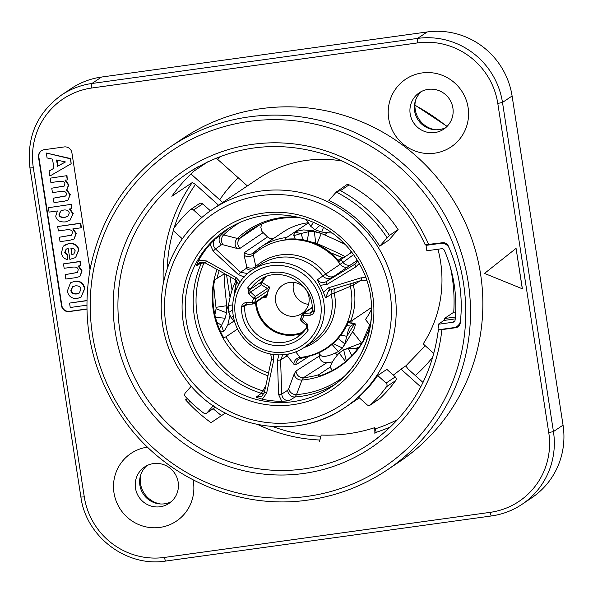 <?xml version="1.0" encoding="UTF-8"?>
<svg xmlns="http://www.w3.org/2000/svg" width="593" height="593" viewBox="0 0 593 593"><rect width="100%" height="100%" fill="white"/><g stroke="black" fill="none" stroke-linecap="round" stroke-linejoin="round"><path stroke-width="0.89" d="M91.871 87.994L417.531 42.911A71.249 69.796 56.2 0 1 497.794 103.449L548.747 432.594A71.249 69.796 56.2 0 1 490.203 512.345A4.114 0.749 -97.9 0 0 491.456 515.954A4.114 0.749 -97.9 0 0 491.515 515.932A75.355 73.821 -123.8 0 0 522.003 504.332L531.61 497.89A75.355 73.821 -123.8 0 0 563.046 425.137L512.093 95.992A75.355 73.821 -123.8 0 0 427.205 31.963L101.544 77.046A75.355 73.821 -123.8 0 0 71.056 88.646L61.442 95.088C36.951 113.018 26.448 137.294 29.946 167.915L33.327 167.745A71.249 69.796 56.2 0 1 91.871 87.994A4.114 0.749 -97.9 0 1 91.93 83.487A75.355 73.821 -123.8 0 0 61.442 95.088M522.329 288.858L516.066 248.385L484.518 273.425L522.396 288.813L516.066 248.385M86.793 305.202L70.233 307.493L69.551 303.09L86.837 300.695M69.551 303.09L86.837 300.518M75.237 250.846L73.895 253.923L71.886 254.649L70.871 248.082L73.836 248.615L75.237 250.846M71.242 248.037L71.886 254.649M72.235 254.419L74.058 253.804M67.461 255.012L67.409 259.504C64.014 258.807 62.02 256.621 61.413 252.944L63.221 246.139L68.625 243.716C74.31 243.271 77.609 245.406 78.521 250.127L75.6 257.555L69.9 259.393L68.195 248.378L66.142 249.134L64.674 252.544L67.461 255.012L67.802 254.782L67.409 259.504M66.32 249.023L65.015 252.314L67.802 254.782M64.326 245.243L68.966 243.486C74.659 243.041 77.957 245.176 78.862 249.898L75.6 257.555M81.071 227.801L72.746 228.95L75.971 233.679L74.029 239.068L69.685 240.313L60.034 241.655L59.352 237.244L71.501 235.213L72.428 232.671C72.264 230.277 70.33 229.321 66.609 229.802L58.381 230.936L57.699 226.533L80.389 223.391L81.071 227.801L81.411 227.564L80.73 223.161L80.389 223.391M57.699 226.533L80.73 223.161M59.352 237.244L71.664 235.095M73.095 228.72L76.319 233.449L74.029 239.068M56.972 160.095L57.899 166.047L65.415 161.941M57.899 166.047L57.551 166.277L56.58 160.006L65.467 161.956L57.551 166.277M49.879 176.039L49.1 171.006L53.948 168.301L52.525 159.139L47.077 157.946L46.321 153.038L70.389 158.805L71.153 163.735L49.879 176.039M53.941 168.264L49.1 171.006M46.321 153.038L70.73 158.576L71.153 163.735M66.653 175.876L67.283 179.931L65.03 180.242L68.447 185.075L66.564 190.116L69.959 194.823L67.987 200.13L64.504 201.153L53.993 202.606L53.311 198.203L65.793 196.009L66.438 194.007C66.386 191.85 64.355 191.013 60.345 191.517L52.443 192.606L51.761 188.203L64.133 186.12L64.896 184.03C64.852 181.769 62.851 180.909 58.877 181.451L50.887 182.555L50.205 178.152L66.994 175.647L67.283 179.931M50.205 178.152L66.994 175.647M51.761 188.203L64.296 186.002M53.311 198.203L66.142 195.779M65.378 180.013L68.788 184.838L66.905 189.886L70.3 194.593L67.987 200.13M59.003 214.57L60.634 211.049L63.829 209.989C67.076 209.714 68.892 210.745 69.27 213.08L67.743 216.438L64.748 217.431C61.146 217.757 59.233 216.808 59.003 214.57L59.352 214.34C59.574 216.571 61.494 217.527 65.089 217.201L67.906 216.319M60.812 210.938L59.352 214.34M71.093 204.555L71.731 208.669L69.307 209.003L72.895 213.791L69.93 220.351L65.475 221.901C59.774 222.286 56.528 220.366 55.72 216.149L57.373 210.96L49.071 212.109L48.389 207.698L71.434 204.326L71.731 208.669M48.389 207.698L71.434 204.326M69.944 208.914L73.235 213.562L69.93 220.351M65.823 279.036L65.141 274.633L77.201 272.558L78.209 270.037C78.18 267.502 75.978 266.576 71.612 267.258L64.163 268.288L63.481 263.885L79.929 261.609L80.559 265.701L78.135 266.035L81.767 271.12L79.885 276.479L76.045 277.628L65.823 279.036M77.364 272.439L65.141 274.633M78.728 265.953L82.108 270.89L79.885 276.479M63.481 263.885L80.27 261.38L80.559 265.701M70.871 290.622L72.554 286.79L75.289 285.856C78.624 285.596 80.507 286.723 80.952 289.228L79.269 293.046L76.564 293.98C73.198 294.239 71.293 293.127 70.871 290.622M72.731 286.678L71.212 290.392C71.642 292.898 73.539 294.009 76.905 293.75L79.432 292.927M74.814 281.312C79.996 280.956 83.228 283.424 84.495 288.724L81.071 297.123L77.283 298.501C71.864 298.85 68.543 296.389 67.328 291.133L70.5 282.831L75.155 281.082C80.344 280.726 83.569 283.195 84.836 288.487L81.071 297.123M70.5 282.831L75.155 281.082M86.837 308.968L69.566 311.355A6.849 6.708 56.2 0 1 61.85 305.536L38.879 157.152A6.849 6.708 56.2 0 1 41.569 150.652M86.837 309.146L69.225 311.584A6.849 6.708 56.2 0 1 61.509 305.766L38.538 157.382A6.849 6.708 56.2 0 1 44.164 149.71L64.185 146.938A6.849 6.708 56.2 0 1 71.901 152.764L90.003 269.682M308.33 500.003A194.563 190.59 -123.8 0 0 387.036 470.049L399.393 461.769A194.563 190.59 -123.8 0 0 449.331 194.03A194.563 190.59 -123.8 0 0 182.681 138.577L170.324 146.856C127.265 176.677 100.513 217.512 90.062 269.348C80.633 325.535 92.797 376.896 126.568 423.446C167.96 479.552 240.417 510.099 308.271 500.032C336.854 495.993 363.109 486.001 387.036 470.049A194.563 190.59 -123.8 0 0 436.974 202.309A194.563 190.59 -123.8 0 0 170.324 146.856M434.602 153.187A40.761 39.931 56.2 0 1 388.682 118.556A40.761 39.931 56.2 0 1 422.179 72.924A40.761 39.931 56.2 0 1 468.099 107.563A40.761 39.931 56.2 0 1 434.602 153.187M193.044 479.856A40.761 39.931 56.2 0 1 159.895 527.414A40.761 39.931 56.2 0 1 113.975 492.776A40.761 39.931 56.2 0 1 147.472 447.152A40.761 39.931 56.2 0 1 147.553 447.137M421.623 91.404A21.926 21.474 -123.8 0 0 418.102 119.956A21.926 21.474 -123.8 0 0 445.854 127.539M146.916 465.624A21.926 21.474 -123.8 0 0 143.395 494.177A21.926 21.474 -123.8 0 0 171.147 501.767M153.491 463.585A21.926 21.474 -123.8 0 0 144.618 466.965A21.926 21.474 -123.8 0 0 136.738 492.82A21.926 21.474 -123.8 0 0 160.169 506.756A21.926 21.474 -123.8 0 0 169.035 503.383A21.926 21.474 -123.8 0 0 176.922 477.528A21.926 21.474 -123.8 0 0 153.491 463.585M428.198 89.365A21.926 21.474 -123.8 0 0 419.325 92.738A21.926 21.474 -123.8 0 0 411.446 118.593A21.926 21.474 -123.8 0 0 434.877 132.536A21.926 21.474 -123.8 0 0 443.742 129.155A21.926 21.474 -123.8 0 0 451.629 103.301A21.926 21.474 -123.8 0 0 428.198 89.365M310.057 315.261L310.243 312.993L303.786 313.363L303.601 315.632L310.057 315.261C312.415 314.801 313.882 313.356 314.446 310.91A36.996 36.24 -123.8 0 0 289.332 274.203A36.996 36.24 -123.8 0 0 247.83 287.672L248.763 293.883L250.431 292.127L247.83 287.672L250.202 289.406A34.253 33.556 56.2 0 1 259.371 280.163C280.608 264.204 314.839 284.069 312.14 311.014M248.763 293.883L253.685 298.227L255.346 296.47L250.58 292.09A2.053 2.016 56.2 0 1 250.202 289.406L261.046 282.142A2.053 2.016 56.2 0 0 261.424 284.818L267.376 288.406L255.346 296.47A2.053 2.016 -123.8 0 1 255.894 298.82L253.685 298.227A26.715 26.174 -123.8 0 0 252.388 302.2L254.701 302.482A24.661 24.157 56.2 0 1 255.894 298.82L267.925 290.748A2.053 2.016 -123.8 0 0 267.376 288.406L269.504 287.034L269.163 289.036A24.661 24.157 -123.8 0 0 267.109 295.329L266.731 294.417L254.701 302.482A2.053 2.016 -123.8 0 1 253.871 303.675L265.909 295.603A2.053 2.016 -123.8 0 0 266.731 294.417M245.621 304.617L245.606 304.632A2.053 2.016 -123.8 0 1 245.799 304.52L252.848 304.016A2.053 2.053 0 0 0 253.871 303.675A2.053 2.016 -123.8 0 1 252.885 304.009L252.388 302.2L245.932 302.571L246.391 304.394L252.811 304.009M245.932 302.571C243.56 303.023 242.092 304.476 241.544 306.922L246.429 304.379M306.7 327.81L308.16 330.16A36.996 36.24 -123.8 0 1 266.657 343.636A36.996 36.24 -123.8 0 1 241.544 306.922L244.724 306.196A2.053 2.016 -123.8 0 1 245.598 304.639L246.288 304.394M267.925 290.748L269.163 289.036M308.16 330.16L307.218 323.948L306.203 325.26L308.16 330.16M264.915 295.937L266.146 297.315L267.109 295.329M262.521 297.871L266.146 297.315M269.504 287.034L261.787 282.312A2.053 1.342 -59 0 0 261.424 284.818L250.58 292.09M314.446 310.91L312.177 311.021A2.053 2.016 -123.8 0 1 310.309 312.919L314.446 310.91M289.688 282.461A17.13 16.774 56.2 0 1 301.83 313.549A17.13 16.774 56.2 0 1 278.362 308.671A17.13 16.774 56.2 0 1 289.688 282.461M301.956 314.972A24.661 24.157 56.2 0 1 300.777 318.552L302.304 319.605L301.326 320.902M307.218 323.948L302.304 319.605A26.715 26.174 -123.8 0 0 303.601 315.632L301.978 314.89A2.053 2.016 -123.8 0 1 302.801 313.697A2.053 2.053 0 0 0 301.948 314.92L300.747 318.582A2.053 2.053 0 0 0 301.288 320.917L306.203 325.26L306.974 326.558M312.148 307.76L303.786 313.363A2.053 2.016 -123.8 0 0 302.801 313.697L312.133 307.441M264.419 392.247A2.743 0.4 -167.9 0 1 264.448 392.203L261.824 396.228L256.065 397.177L262.291 399.2A94.539 92.612 56.2 0 0 281.764 401.328L289.087 400.786C284.781 400.623 282.327 398.392 281.727 394.093L280.608 359.966L282.779 354.784M261.824 396.228L264.419 392.255L271.52 359.024A2.743 0.4 -167.9 0 1 271.557 358.98M240.298 282.09L236.162 277.568L206.29 260.92L198.825 260.157A94.539 92.612 56.2 0 1 210.07 244.249L213.184 251.18L238.304 274.544L244.205 277.101M198.825 260.149L196.164 265.953L198.625 263.144L205.415 263.01C203.555 261.772 201.272 261.832 198.566 263.188M213.184 251.18L215.444 248.89C212.583 245.598 212.516 242.3 215.229 238.994L210.07 244.249M328.574 290.689L330.086 289.999A2.743 0.526 73 0 0 330.086 289.999L328.574 290.689L325.572 297.871L323.363 292.171A46.588 45.631 -123.8 0 0 320.257 285.352L317.314 279.785C319.872 282.691 322.851 283.306 326.261 281.616L357.379 260.268M355.526 263.789L357.735 260.846L355.007 264.144L326.261 281.616A2.743 0.549 -121.3 0 0 327.232 284.262L355.985 266.791A2.743 0.549 -121.3 0 1 355.007 264.144L355.911 263.477M218.58 205.23L195.445 184.438L192.31 182.525L171.829 196.261A163.045 159.717 56.2 0 1 194.037 171.043L208.395 161.415M225.362 413.047L211.004 422.676A163.045 159.717 56.2 0 1 185.557 399.815L187.306 398.644M444.231 320.405A163.045 159.717 -123.8 0 0 444.365 318.545L453.741 312.252A163.045 159.717 -123.8 0 0 450.532 267.814M459.545 325.142L455.706 327.721L441.881 329.634L438.42 329.745L439.005 329.352M216.141 158.02L247.37 185.928M190.953 173.942L222.701 202.472M393.255 375.11A119.2 116.769 -123.8 0 0 400.979 369.12L405.782 365.896L408.184 369.128L423.031 382.478M238.304 274.544L240.565 272.254L215.444 248.89L221.33 244.879L223.235 244.835L236.874 248.4L240.039 248.326A6.849 6.701 55.8 0 1 239.913 238.342L237.333 238.445L223.628 234.932L221.122 234.976A94.539 92.612 56.2 0 1 229.847 227.527M261.921 223.88L260.794 227.297L261.921 231.418L267.539 236.933L269.785 238.327L273.24 238.69M256.013 267.569L253.3 254.731L253.73 252.618A60.975 59.73 56.2 0 1 260.831 247.014L282.935 232.189A60.975 59.73 56.2 0 1 307.997 222.753M196.164 265.953L202.524 262.173M265.82 385.702L261.424 393.292A94.539 92.612 56.2 0 1 201.702 262.44A6.849 6.723 -122.5 0 1 201.835 262.165M319.212 353.636L319.293 356.03C319.938 360.448 322.466 362.671 326.891 362.708A80.841 79.188 56.2 0 0 332.451 361.9M289.087 400.786L295.062 396.969L296.507 394.59L301.97 380.061L303.512 377.674L326.891 362.708M369.936 325.172L365.451 319.486A60.975 59.73 -123.8 0 0 371.611 308.968M301.815 357.95L300.177 357.438L295.692 351.842M278.925 354.918L277.45 360.314L280.608 359.966L286.538 356.156L287.768 356.541L293.809 364.176L295.863 364.814A6.849 6.701 57.3 0 1 298.887 358.973L306.092 356.934M335.445 352.976L337.232 355.244M332.08 289.391A6.849 6.716 -121.5 0 0 331.257 294.343L353.346 285.077L360.374 280.734M371.581 307.456L350.441 321.628L348.484 321.539A59.952 58.729 56.2 0 1 303.275 357.423L305.232 357.512M351.975 264.248A6.849 6.708 53.7 0 1 342.984 262.373L317.314 279.785M308.19 223.035L286.649 237.474A60.975 59.73 56.2 0 0 260.831 247.014L252.989 253.204A6.849 6.701 -124.2 0 1 244.598 252.507L244.049 255.153L246.755 266.687L246.429 268.273L240.565 272.254L247.748 273.595M234.524 294.158A59.952 58.729 56.2 0 1 236.785 280.786M224.584 273.692L214.733 279.77A81.797 80.129 -123.8 0 0 223.709 337.773L225.911 336.831L237.556 329.019M330.605 366.778L318.752 374.732L318.189 376.34A81.797 80.129 -123.8 0 0 363.398 340.456L363.961 338.848M286.649 237.474L284.996 239.379A59.952 58.729 56.2 0 1 339.189 261.498L340.842 259.601L351.849 252.218M299.539 217.549A81.797 80.129 -123.8 0 0 293.55 217.216L294.558 217.238M293.55 217.216L294.387 217.357M342.146 257.532L338.136 260.223M190.094 401.446L188.226 402.691M437.953 249.23A119.2 116.769 -123.8 0 1 423.187 343.903L433.883 353.517M342.569 161.103A119.2 116.769 -123.8 0 0 306.277 160.406A119.2 116.769 -123.8 0 0 258.059 178.76L212.294 209.448C185.898 227.727 169.502 252.751 163.097 284.529C157.315 318.945 164.772 350.411 185.453 378.927C220.381 428.027 295.003 442.534 345.067 407.465A119.2 116.769 -123.8 0 0 387.926 266.88A119.2 116.769 -123.8 0 0 260.512 191.094A119.2 116.769 -123.8 0 0 212.294 209.448M398.125 229.58L388.897 240.061L379.742 246.199A119.2 116.769 -123.8 0 0 328.848 200.471L336.238 192.073A130.163 127.51 56.2 0 1 387.133 237.808L389.431 235.406L398.125 229.58A132.906 130.193 -123.8 0 0 349.121 184.838A2.743 2.683 -123.8 0 0 346.364 184.964L336.238 192.073M370.321 404.997L379.476 398.859A2.743 2.683 -123.8 0 0 379.816 398.592L370.662 404.73A2.743 2.683 56.2 0 1 367.023 404.745L358.609 397.184A119.2 116.769 -123.8 0 0 377.704 375.502L386.858 369.365L395.272 376.918L386.117 383.056A2.743 2.683 56.2 0 1 386.532 386.71L395.687 380.573A2.743 2.683 -123.8 0 0 395.272 376.918M370.662 404.73A132.906 130.193 -123.8 0 0 386.532 386.71M386.117 383.056L377.704 375.502M215.4 407.124L207.202 412.624A2.743 2.683 56.2 0 1 203.584 412.973A132.906 130.193 -123.8 0 1 185.401 396.628A2.743 2.683 56.2 0 1 185.32 392.959L191.331 386.139M207.202 412.624L213.302 405.701M182.318 238.779L174.446 231.707A2.743 2.683 56.2 0 1 174.031 228.053A132.906 130.193 -123.8 0 1 189.901 210.033A2.743 2.683 56.2 0 1 193.54 210.018L202.695 203.881A2.743 2.683 -123.8 0 0 199.389 203.629L190.242 209.766M210.359 210.774L202.695 203.881M201.776 217.416L193.54 210.018M389.431 235.406A132.906 130.193 -123.8 0 0 340.426 190.672L336.72 191.539M379.742 246.199L387.133 237.808M425.263 244.761L442.548 242.737A5.478 5.367 -123.8 0 1 448.301 245.962A145.233 142.268 56.2 0 1 460.235 323.066A5.478 5.367 -123.8 0 1 455.706 327.721M377.192 438.36A163.045 159.717 56.2 0 1 369.483 443.875C409.029 416.249 431.986 378.223 438.36 329.812L438.42 329.745M453.741 312.252L455.698 311.985M352.605 331.709L361.471 342.954M455.394 317.018L444.365 318.545M379.816 398.592A132.906 130.193 -123.8 0 0 395.687 380.573M293.802 282.409A17.13 16.774 -123.8 0 0 308.523 304.357M420.778 386.91L400.979 369.12M219.462 329.167A10.963 1.994 -54 0 1 221.493 325.453L216.838 322.073M220.722 331.984L222.442 331.724A10.963 1.994 -54 0 0 223.472 331.235C224.132 331.317 225.585 329.137 227.838 324.69L230.025 315.068M215.496 317.411L225.155 318.196L226.593 312.808L216.067 308.76L214.881 314.868M225.155 318.196L221.493 325.453L223.472 331.235M216.067 308.76L215.993 307.33L226.822 305.691L226.593 312.808M224.198 273.959A85.637 3.462 81.4 0 0 226.822 305.691L228.498 310.584M215.993 307.33A85.637 3.462 -98.6 0 1 213.725 285.403M232.53 309.872L228.802 312.459L230.951 317.359L233.279 316.388M234.643 321.858L230.951 317.359M228.802 312.459L228.483 305.417L232.567 304.928M228.483 305.417A85.637 31.852 -96.8 0 1 236.273 280.333M140.838 474.608A23.979 23.49 -123.8 0 0 160.533 503.976M415.545 100.387A23.979 23.49 -123.8 0 0 435.24 129.748M376.051 431.541L374.739 427.649A158.257 155.018 -123.8 0 1 321.198 435.062L319.494 441.637M374.739 427.649L374.902 433.965M313.586 222.323L310.762 226.318L315.009 229.721L319.946 225.347M310.762 226.318L306.196 219.603M323.496 227.297L321.762 232.033L315.009 229.721M332.332 233.064A85.637 25.973 -159.9 0 1 321.762 232.033M312.726 242.507L315.735 243.071L314.327 231.663L308.753 231.67L307.322 240.817M314.327 231.663L321.28 233.457L317.099 243.59L315.735 243.071M303.401 239.935L300.829 233.546L308.753 231.67M295.403 232.286L300.829 233.546A10.963 1.23 158.1 0 1 293.691 235.176A10.963 1.23 158.1 0 1 293.735 234.961L295.203 232.523A10.963 1.23 158.1 0 1 295.403 232.286C295.507 231.537 298.235 230.751 303.609 229.921L310.043 230.455L317.344 232.159M345.215 256.665A85.637 2.713 -157.6 0 0 317.099 243.59L313.171 242.67M321.28 233.457A85.637 2.713 22.4 0 1 345.193 244.405M324.356 234.813L327.514 232.701M319.353 231.485A15.344 15.033 -123.8 0 0 320.064 232.967M358.239 348.261A10.963 2.535 -177.2 0 1 356.215 348.217L356.082 351.012M351.842 355.77L348.343 348.514L343.673 349.826L346.305 360.929L346.779 360.566M361.989 342.798L343.673 349.826L339.166 352.968L345.571 361.589M348.343 348.514L356.215 348.217L359.091 347.113M346.305 360.929L345.623 361.663M332.436 370.432L331.05 368.557A85.637 13.261 -36.6 0 1 339.166 352.968M333.133 343.488L342.413 348.054L344.778 343.851L338.106 338.484M340.805 335.186L346.846 336.283L344.778 343.851M348.032 322.644L354.34 323.785A10.963 2.342 -79.7 0 1 354.651 323.659L346.846 336.283A10.963 2.342 -79.7 0 1 350.619 326.113L346.779 325.424M354.34 323.785L350.619 326.113M353.25 330.664L354.11 329.145C355.422 325.209 355.607 323.378 354.651 323.659L348.106 322.473M342.413 348.054L338.262 351.634L332.073 344.407M338.262 351.634A85.637 15.292 139.4 0 1 320.524 355.17L318.597 352.917M351.76 323.141L352.175 320.465M455.231 318.886L443.942 320.45L438.227 324.282L452.867 322.258A2.743 2.683 56.2 0 0 455.135 319.879A139.755 136.901 56.2 0 0 444.379 250.394A2.743 2.683 56.2 0 0 441.488 248.741L426.841 250.765L426.011 245.369L426.745 244.872M438.227 324.282L439.057 329.678L453.704 327.655A8.22 8.05 -123.8 0 0 460.516 320.531A145.233 142.268 -123.8 0 0 449.338 248.319A8.22 8.05 -123.8 0 0 440.651 243.345L426.011 245.369M490.203 512.345L164.543 557.427A4.114 0.749 82.1 0 0 165.788 561.037A4.114 0.749 82.1 0 0 165.855 561.015M164.543 557.427A71.249 69.796 56.2 0 1 84.28 496.89L80.9 497.06C86.029 536.821 126.702 567.486 165.788 561.037L491.456 515.954C502.538 514.39 512.715 510.514 522.003 504.332A75.355 73.821 -123.8 0 0 553.439 431.578L502.486 102.433A75.355 73.821 -123.8 0 0 417.591 38.404L91.93 83.487L101.544 77.046M84.28 496.89L33.327 167.745M417.531 42.911A4.114 0.749 -97.9 0 1 417.591 38.404L427.205 31.963M497.794 103.449L502.486 102.433L512.093 95.992M548.747 432.594L553.439 431.578L563.046 425.137M235.28 314.831A43.845 42.948 56.2 0 1 271.312 265.753A43.845 42.948 56.2 0 1 320.702 303.001A43.845 42.948 56.2 0 1 284.677 352.079A43.845 42.948 56.2 0 1 235.28 314.831M266.702 276.479A33.653 32.963 56.2 0 0 261.787 282.312A2.053 0.385 33.4 0 0 261.046 282.142A34.253 33.556 -123.8 0 1 265.153 277.072M303.712 331.68A33.653 32.963 56.2 0 1 256.384 301.985M306.648 327.877A34.253 33.556 56.2 0 1 297.53 337.061A34.253 33.556 56.2 0 1 261.928 337.973A34.253 33.556 56.2 0 1 244.724 306.196L247.503 304.328M255.568 302.534A34.253 33.556 -123.8 0 0 302.578 332.881M311.948 311.814L310.309 312.919M277.45 360.314L278.569 394.434L281.727 394.093L287.694 390.268A6.849 6.701 -122.7 0 0 295.062 396.969A94.539 92.612 56.2 0 0 335.008 384.36M278.569 394.434L281.771 401.32M262.291 399.193L266.642 393.129L273.744 359.907L273.336 354.532M266.642 393.129A2.743 0.4 -167.9 0 1 264.419 392.255M273.744 359.907A2.743 0.4 -167.9 0 1 271.52 359.024L270.727 354.117M236.162 277.568L235.339 279.644M206.29 260.92L205.415 263.01L235.28 279.659L238.764 284.529M320.257 285.352L327.232 284.262M355.985 266.791L359.232 263.418M365.799 277.657L361.026 277.835L328.796 287.694L323.37 292.171M361.026 277.835A2.743 0.526 73 0 0 362.286 280.148A2.743 0.526 73 0 0 362.308 280.133M328.796 287.694A2.743 0.526 73 0 0 330.056 290.014L362.286 280.148L366.741 280.356M330.086 289.999L362.256 280.148M167.174 268.777A159.621 156.367 56.2 0 1 173.527 229.869M174.112 227.942A159.621 156.367 56.2 0 1 195.445 184.438M192.31 182.525A163.045 159.717 -123.8 0 0 163.327 283.343M374.872 432.757A163.045 159.717 -123.8 0 0 390.75 426.752M258.118 424.707A163.045 159.717 -123.8 0 0 319.916 440.021M369.483 443.875A163.045 159.717 56.2 0 1 303.527 468.981A163.045 159.717 56.2 0 1 129.252 365.325A163.045 159.717 56.2 0 1 187.87 173.037A163.045 159.717 56.2 0 1 198.018 166.774M397.859 419.459A159.621 156.367 56.2 0 1 375.154 428.88M320.895 436.248A159.621 156.367 56.2 0 1 273.047 426.678M217.646 159.228A159.621 156.367 56.2 0 1 221.233 156.055M183.23 322.036A97.282 95.295 -123.8 0 0 292.823 404.693A97.282 95.295 -123.8 0 0 372.752 295.796A97.282 95.295 -123.8 0 0 263.166 213.139A97.282 95.295 -123.8 0 0 183.23 322.036M292.86 401.683A94.539 92.612 56.2 0 1 186.358 321.354A94.539 92.612 56.2 0 1 225.8 230.084C250.001 214.57 276.108 210.819 304.113 218.839C329.293 227.045 348.202 242.9 360.855 266.42C383.167 307.359 369.506 362.59 331.102 387.133A94.539 92.612 56.2 0 1 292.86 401.683M370.543 295.863A94.539 92.612 56.2 0 1 331.102 387.133M221.33 244.879A6.849 6.701 55.7 0 1 221.122 234.976L215.229 238.994M263.996 393.544A6.849 6.716 54.2 0 1 261.424 393.292L256.065 397.177M295.536 422.231A115.094 112.744 56.2 0 1 165.877 324.438A115.094 112.744 56.2 0 1 260.453 195.601A115.094 112.744 56.2 0 1 390.105 293.394A115.094 112.744 56.2 0 1 295.536 422.231M223.235 244.835A6.849 6.249 104.7 0 1 223.628 234.932A93.138 91.233 56.2 0 1 240.654 222.027M236.874 248.4A6.849 6.249 104.7 0 1 237.333 238.445A82.249 80.566 56.2 0 1 297.916 217.157M259.652 224.91L239.913 238.342A80.841 79.188 56.2 0 1 249.735 230.536C263.07 221.715 277.835 217.379 294.017 217.527M240.039 248.326L263.003 232.715M267.539 236.933L244.598 252.507M264.641 391.217A6.849 6.056 27.5 0 1 263.122 390.943A93.138 91.233 56.2 0 1 204.222 262.491M319.293 356.03L296.026 370.988A6.849 6.701 -122.7 0 0 303.512 377.674A80.841 79.188 56.2 0 0 318.752 374.732M296.026 370.988L294.18 373.961A6.849 6.115 -159.7 0 0 301.97 380.061A82.249 80.566 56.2 0 0 370.447 325.327M294.18 373.961L288.798 388.482A6.849 6.123 -159.7 0 0 296.507 394.59A93.138 91.233 56.2 0 0 344.207 376.451M288.798 388.482L287.694 390.268M295.863 364.814L309.235 356.215M357.497 260.883L357.119 261.12A6.849 6.708 -126.3 0 0 357.505 260.868L357.579 260.816A6.849 6.708 -126.3 0 1 357.52 260.861M357.119 261.12L356.838 261.52A6.849 6.797 66.6 0 0 357.727 260.868M356.838 261.52L357.594 261.194M286.538 356.156A6.849 6.701 57.2 0 1 286.73 354.303M287.768 356.541A6.849 6.567 141.7 0 1 288.339 354.006M293.809 364.176A6.849 6.567 141.6 0 1 300.177 357.438A59.433 58.218 56.2 0 0 350.367 286.463A6.849 5.9 -112.3 0 1 350.204 283.847M353.198 282.928A6.849 6.716 -121.5 0 0 353.346 285.077A60.975 59.73 56.2 0 1 350.441 321.628M334.563 288.628A6.849 5.9 -112.3 0 0 334.237 292.986A48.122 47.143 56.2 0 1 303.994 347.565M325.572 297.871L331.257 294.343A46.588 45.631 56.2 0 1 331.746 297.019A46.588 45.631 56.2 0 1 312.311 341.991L304.394 347.298A46.588 45.631 -123.8 0 0 323.83 302.326A46.588 45.631 -123.8 0 0 271.349 262.743A46.588 45.631 -123.8 0 0 252.507 269.919C232.382 281.638 224.295 315.469 243.723 338.321C258.207 356.148 285.974 360.248 304.394 347.298M331.724 277.598A6.849 6.708 53.7 0 1 322.792 275.804A46.588 45.631 56.2 0 0 260.423 264.611L252.507 269.919M333.792 276.197A6.849 5.878 56.8 0 1 325.535 273.914A48.122 47.143 56.2 0 0 255.946 266.309A6.849 6.427 166.8 0 1 246.755 266.687M348.528 266.576A6.849 5.878 56.8 0 1 340.219 264.226A59.433 58.218 56.2 0 0 253.3 254.731A6.849 6.427 166.8 0 1 244.049 255.153M353.621 254.612L342.984 262.373A60.975 59.73 56.2 0 0 340.842 259.601M246.429 268.273A6.849 6.701 -124.2 0 0 252.396 269.993M268.525 373.019A80.841 79.188 56.2 0 1 225.911 336.831M234.835 293.187A59.433 58.218 56.2 0 1 237.022 281.038M216.934 278.829A80.841 79.188 56.2 0 1 219.188 270.682M267.94 375.769A82.249 80.566 56.2 0 1 217.016 269.474M296.848 425.811A119.2 116.769 -123.8 0 0 345.067 407.465L359.373 397.866M340.426 190.672L349.121 184.838M307.018 496.423A190.449 186.565 56.2 0 1 102.811 237.408A190.449 186.565 56.2 0 1 424.143 192.925A190.449 186.565 56.2 0 1 307.018 496.423M428.724 244.65A167.159 163.742 -123.8 0 0 163.75 187.01A167.159 163.742 -123.8 0 0 205.497 456.669A167.159 163.742 -123.8 0 0 441.881 329.634M227.556 325.387L233.931 321.117M314.564 229.469L312.303 230.981M232.056 290.236L229.958 276.694M230.047 297.471L226.533 274.781M414.937 105.317A193.192 189.249 56.2 0 1 446.914 126.546M213.191 408.718A179.494 175.824 -123.8 0 0 221.523 415.626M415.293 375.517A132.765 130.06 -123.8 0 0 433.001 356.697M238.312 177.789A132.765 130.06 -123.8 0 0 219.729 199.804M351.056 251.195L350.174 253.337M330.434 252.64L343.354 257.918M344.555 243.738L339.329 241.603M440.651 243.345L441.296 242.908M454.787 320.969L452.867 322.258M80.9 497.06L29.946 167.915M306.937 326.513L306.67 327.84L297.53 337.061M311.325 312.57L312.14 311.066M370.914 322.051L363.583 339.278M206.698 413.069L215.481 407.176M425.211 244.842C405.701 202.628 374.413 173.171 331.339 156.47C280.459 139.058 232.641 144.581 187.87 173.037M425.233 345.741L405.716 366.066M447.1 126.368L414.944 105.08M293.691 235.176L295.218 238.972M343.251 257.985L330.709 252.863M352.427 323.259L348.121 322.436M353.398 330.427L343.221 346.883M459.871 324.475L457.025 326.387"/></g></svg>
